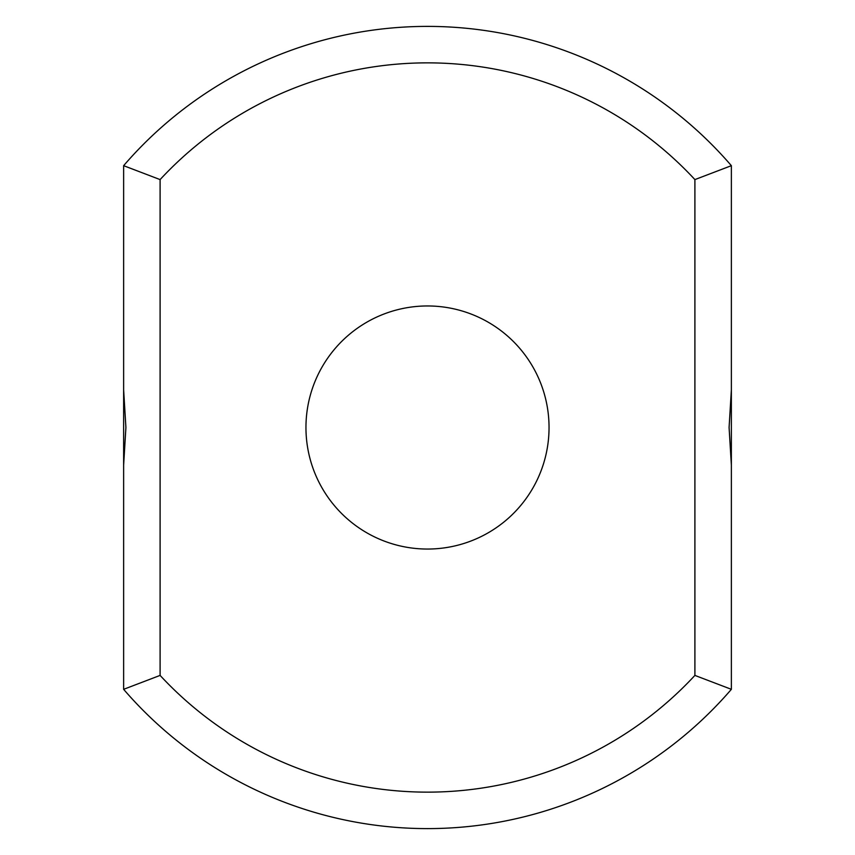 <?xml version="1.0" encoding="UTF-8"?>
<svg xmlns="http://www.w3.org/2000/svg" width="855" height="855" viewBox="0 0 855 855"><rect width="100%" height="100%" fill="white"/><g stroke="black" fill="none" stroke-linecap="round" stroke-linejoin="round"><path stroke-width="1.28" d="M731.367 389.827L731.367 165.678A401.102 401.102 0 0 0 123.633 165.678L160.099 179.593L160.099 675.407A364.636 364.636 0 0 0 694.901 675.407L731.367 689.322L731.367 389.827L729.091 427.5L731.367 465.173M731.367 165.678L694.901 179.593A364.636 364.636 0 0 0 160.099 179.593M123.633 165.678L123.633 389.827L125.909 427.5L123.633 465.173L123.633 389.827M123.633 465.173L123.633 689.322A401.102 401.102 0 0 0 731.367 689.322M694.901 179.593L694.901 675.407M427.5 549.049A121.549 121.549 0 0 0 532.761 366.731A121.549 121.549 0 0 0 322.239 366.731A121.549 121.549 0 0 0 427.5 549.049M123.633 689.322L160.099 675.407"/></g></svg>
